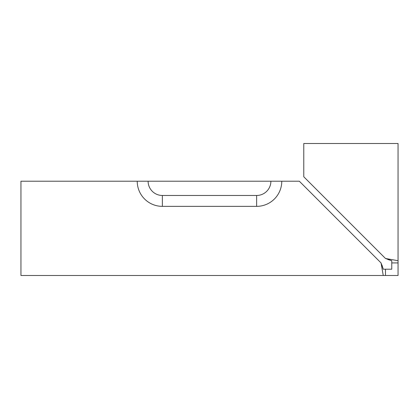 <?xml version="1.0" encoding="UTF-8"?>
<svg xmlns="http://www.w3.org/2000/svg" width="419" height="419" viewBox="0 0 419 419"><rect width="100%" height="100%" fill="white"/><g stroke="black" fill="none" stroke-linecap="round" stroke-linejoin="round"><path stroke-width="0.63" d="M391.765 262.923L391.765 269.208L383.259 269.208L385.48 269.208L385.48 275.493L383.259 275.493L398.05 275.493L398.05 260.702L398.05 262.923L391.765 262.923L391.765 260.702L385.48 258.476L398.05 260.702L398.05 143.508L303.775 143.508L303.775 176.771L385.48 258.476M162.363 206.358L256.638 206.358A25.14 25.14 0 0 0 281.778 181.218L299.328 181.218L381.033 262.923L383.259 275.493L20.95 275.493L20.95 181.218L137.223 181.218A25.14 25.14 0 0 0 162.363 206.358L162.363 195.474A14.256 14.256 0 0 1 148.106 181.218L137.223 181.218M381.033 262.923L383.259 269.208L381.96 265.049M387.837 259.492L391.765 260.702M281.778 181.218L270.894 181.218A14.256 14.256 0 0 1 256.638 195.474L162.363 195.474M270.894 181.218L148.106 181.218M256.638 206.358L256.638 195.474"/></g></svg>

